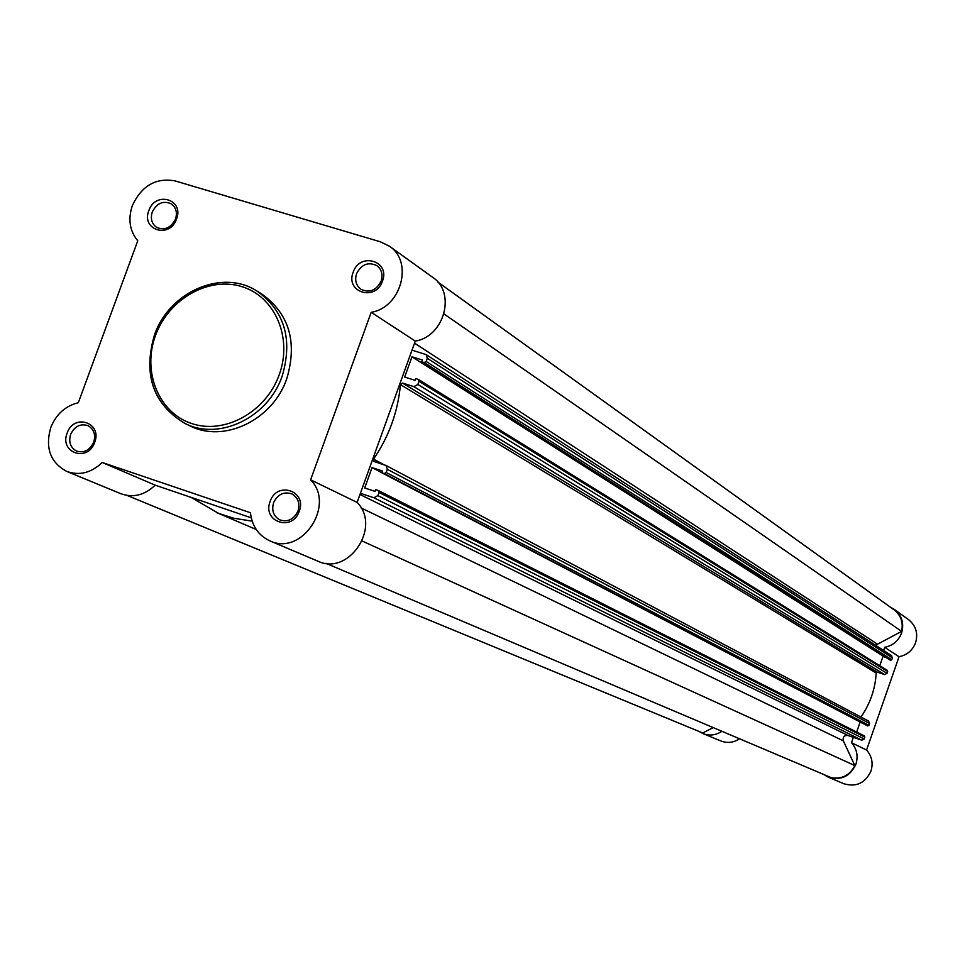 <?xml version="1.0" encoding="UTF-8"?>
<svg xmlns="http://www.w3.org/2000/svg" width="965" height="965" viewBox="0 0 965 965"><rect width="100%" height="100%" fill="white"/><g stroke="black" fill="none" stroke-linecap="round" stroke-linejoin="round"><path stroke-width="1.45" d="M887.04 673.353L884.615 674.583L413.913 386.651L417.881 384.468L887.04 673.353L887.679 671.495L419.015 381.308L418.448 379.462L415.71 378.557L415.083 380.331L404.673 377.062L411.983 356.785L885.255 657.454M417.881 384.468L419.015 381.308M325.905 563.307L831.01 777.573C841.709 779.479 849.658 775.486 854.881 765.583L843.301 740.843C842.614 737.031 844.17 735.246 847.97 735.487L861.781 740.203L373.889 497.759L360.403 493.296M362.201 541.027L854.881 765.583M373.889 497.759L377.858 495.612L864.194 738.985L864.845 737.115L378.992 492.44L378.316 490.497L375.711 489.629L375.071 491.402L364.698 487.976L372.044 467.603L381.802 472.693M377.858 495.612L378.992 492.44M860.08 722.23L856.667 732.049M372.044 467.603L382.417 471.004L381.778 472.778L867.74 725.957L384.203 473.574L386.181 472.488L387.315 469.328L386.012 465.48L373.974 461.487L373.527 459.159C389.064 436.361 398.026 411.512 400.415 384.589L402.489 383.057L413.913 386.651M381.778 472.778L384.203 473.574M386.181 472.488L868.946 725.342L869.598 723.473L387.315 469.328M879.766 665.693L882.915 656.67M411.983 356.785L422.393 360.017L421.753 361.791L890.562 660.374L424.178 362.55L426.168 361.453L427.302 358.292L426.216 354.65L412.007 350.138M421.753 361.791L424.178 362.55M426.168 361.453L891.769 659.758L892.42 657.889L427.302 358.292M443.984 313.939L901.587 631.375L875.569 645.259M437.845 282.057L894.121 609.868C900.996 615.356 903.481 622.522 901.587 631.375M127.199 495.467L702.737 732.966L713.231 727.61M252.155 521.16L233.783 518.253L218.741 513.44L190.986 497.337M891.274 655.476L892.42 657.889M891.769 659.758L890.562 660.374M418.714 379.679L887.305 670.373L887.679 671.495M884.615 674.583L877.475 672.207L876.22 673.087C875.219 689.094 870.128 703.75 860.949 717.043M868.452 721.048L869.598 723.473M868.946 725.342L867.74 725.957M378.485 490.606L864.387 735.945L864.845 737.115M864.194 738.985L861.781 740.203M148.839 210.623C155.389 190.672 184.448 199.333 176.535 218.983C169.912 239.031 140.89 230.165 148.839 210.623M175.497 219.055C177.488 212.493 176.064 207.415 171.239 203.82C163.169 200.358 156.837 203.096 152.253 212.035C150.251 218.681 151.722 223.796 156.656 227.378C164.689 230.695 170.962 227.921 175.497 219.055M67.14 433.14C73.762 412.972 102.64 422.586 94.654 442.392C87.948 462.657 59.13 452.838 67.14 433.14M93.714 442.211C95.861 434.612 93.919 429.087 87.912 425.649C80.324 423.358 74.558 426.289 70.614 434.431C68.455 442.115 70.433 447.663 76.573 451.077C84.112 453.236 89.829 450.281 93.714 442.211M270.128 501.45C276.822 480.679 307.365 490.847 299.234 511.257C292.443 532.125 261.949 521.739 270.128 501.45M298.016 510.98C300.163 503.248 298.113 497.566 291.876 493.899C283.782 491.33 277.691 494.273 273.578 502.753C271.418 510.594 273.529 516.311 279.934 519.93C287.944 522.342 293.975 519.351 298.016 510.98M353.154 272.287C359.788 251.744 390.523 260.9 382.454 281.129C375.747 301.78 345.048 292.395 353.154 272.287M381.139 281.129C383.093 274.639 381.682 269.488 376.905 265.665C368.256 261.587 361.477 264.277 356.555 273.71C354.577 280.296 356.049 285.495 360.97 289.307C369.571 293.203 376.29 290.477 381.139 281.129M175.087 180.913C155.896 177.488 141.638 185.726 132.326 205.642C127.85 219.224 129.66 230.937 137.766 240.78L78.31 402.731C65.379 405.903 56.187 414.202 50.735 427.616C45.017 447.953 50.349 462.549 66.706 471.403C79.407 475.902 91.241 472.922 102.218 462.488L250.454 512.741C252.022 526.154 258.487 535.515 269.874 540.858C301.659 556.455 335.904 505.19 310.609 479.81L371.187 312.31C401.138 307.63 413.72 261.805 389.426 246.22L380.415 241.817L175.087 180.913M154.376 335.229C142.953 374.794 153.109 404.19 184.858 423.382L189.791 425.77C223.88 443.526 272.83 420.052 286.81 378.642C297.558 341.96 289.174 313.721 261.672 293.927L257.004 291.08C284.591 310.923 292.986 339.258 282.19 376.073C268.149 417.64 219.043 441.198 184.858 423.382C153.278 404.299 143.194 374.963 154.617 335.386M389.426 246.22L432.754 277.389C456.3 292.504 444.25 336.652 415.276 341.079L357.122 502.415L310.609 479.81M269.874 540.858L317.859 561.172C348.679 576.262 381.67 526.95 357.122 502.415M251.226 517.807L155.196 485.178L102.218 462.488M66.706 471.403L120.794 493.694C133.134 498.061 144.593 495.226 155.196 485.178M415.276 341.079L371.187 312.31M890.599 607.335L894.41 609.482C901.925 615.586 904.301 623.438 901.563 633.028C898.475 640.905 892.854 645.669 884.676 647.334L899.042 656.707C907.052 655.09 912.564 650.422 915.592 642.726C918.258 633.329 915.918 625.646 908.56 619.651L894.41 609.482M828.151 777.102L843.76 783.713C856.172 787.38 865.231 783.194 870.937 771.144C873.361 763.194 871.902 756.162 866.57 750.046L851.456 742.7C856.896 748.949 858.38 756.126 855.895 764.256C850.069 776.56 840.817 780.842 828.151 777.102L823.615 774.437M721.892 731.277C715.849 735.294 709.528 736.054 702.966 733.581L699.203 731.518M851.456 742.7L853.337 737.32M883.59 650.446L884.676 647.334M739.54 738.768C733.605 742.688 727.417 743.436 720.976 740.999L702.966 733.581M866.57 750.046L899.042 656.707M361.055 507.88L843.301 740.843M359.981 494.478L847.97 735.487M414.528 343.154L877.076 643.896M877.475 672.207L402.489 383.057M876.22 673.087L400.415 384.589M384.42 464.925L373.527 459.159M155.522 335.434C141.988 371.621 158.706 412.911 191.818 423.575C224.712 434.781 265.99 411.983 279.175 374.878C292.865 337.919 275.013 296.496 241.757 286.605C208.693 276.171 168.561 299.102 155.522 335.434M154.69 335.205C169.442 291.828 222.517 268.56 257.004 291.08C222.276 268.427 169.056 291.756 154.388 335.169M868.717 721.157L386.012 465.48M426.216 354.65L891.684 655.681M864.387 735.945L378.316 490.497M887.305 670.373L418.448 379.462M256.208 529.495L216.317 512.439"/></g></svg>
